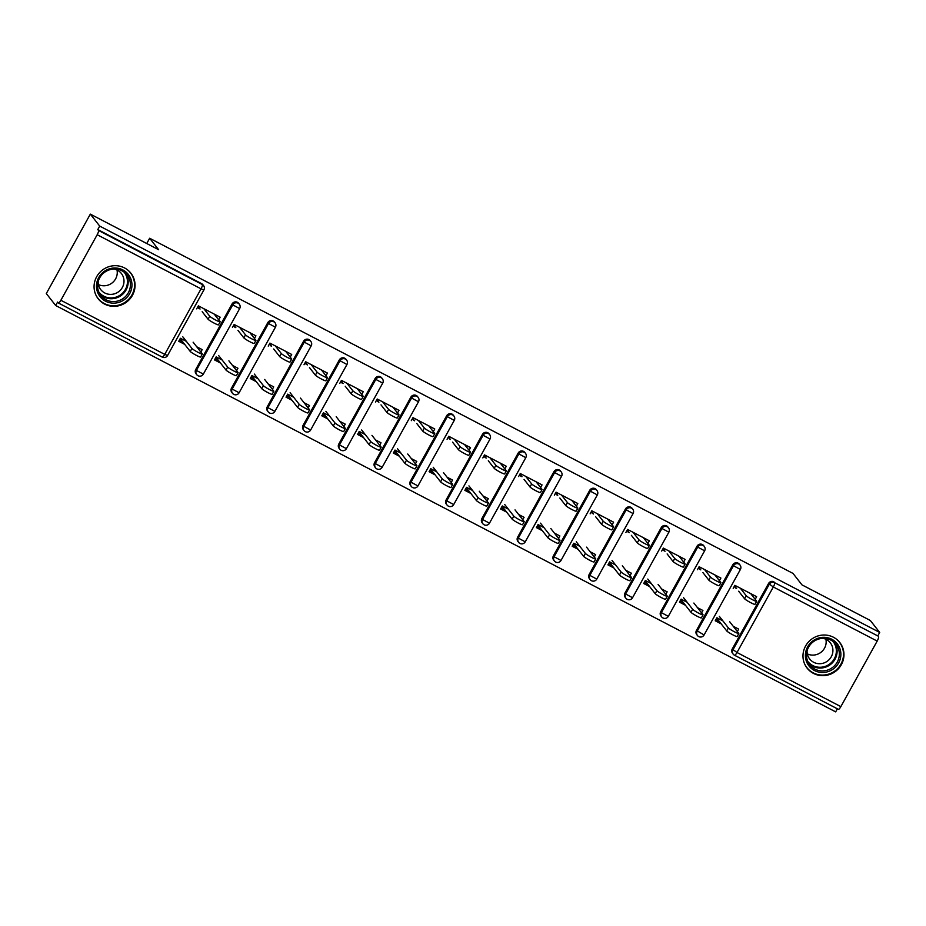 <?xml version="1.0" encoding="UTF-8"?>
<svg xmlns="http://www.w3.org/2000/svg" width="926" height="926" viewBox="0 0 926 926"><rect width="100%" height="100%" fill="white"/><g stroke="black" fill="none" stroke-linecap="round" stroke-linejoin="round"><path stroke-width="1.39" d="M104.545 304.075A20.766 20.048 141.9 0 0 130.022 298.832A20.766 20.048 141.9 0 0 130.902 273.205A20.766 20.048 141.9 0 0 124.57 267.95A20.766 20.048 141.9 0 0 99.105 273.193A20.766 20.048 141.9 0 0 98.225 298.832A20.766 20.048 141.9 0 0 104.545 304.075M813.468 673.399A20.766 20.048 141.9 0 0 838.933 668.155A20.766 20.048 141.9 0 0 839.813 642.528A20.766 20.048 141.9 0 0 833.493 637.273A20.766 20.048 141.9 0 0 808.016 642.517A20.766 20.048 141.9 0 0 807.136 668.155A20.766 20.048 141.9 0 0 813.468 673.399M55.687 305.522L57.609 302.05L58.292 302.918A3.993 0.949 -62.5 0 0 58.373 302.987A3.993 0.949 -62.5 0 0 60.861 300.267L97.184 234.729A3.993 0.949 -62.5 0 0 98.469 230.435L97.786 229.567L99.707 226.094L90.331 214.126L46.3 293.554L55.687 305.522L835.669 711.874L837.359 708.818M182.63 341.717L179.412 340.05M218.397 360.353L215.179 358.675M254.164 378.989L250.946 377.31M289.931 397.624L286.713 395.946M325.697 416.249L322.48 414.582M361.464 434.884L358.246 433.218M397.231 453.52L394.013 451.842M432.998 472.156L429.78 470.477M468.764 490.792L465.546 489.113M504.531 509.416L501.313 507.749M540.286 528.051L537.08 526.385M576.053 546.687L572.847 545.009M611.82 565.323L608.613 563.645M647.587 583.959L644.38 582.28M683.353 602.583L680.147 600.916M90.331 214.126L158.647 249.719L149.653 238.248L146.736 243.515M149.653 238.248L793.003 573.414L801.997 584.885L870.313 620.478L879.7 632.446L877.779 635.919L774.599 582.685L877.779 635.919M878.461 636.787A3.993 0.949 117.5 0 1 877.177 641.081L840.854 706.619A3.993 0.949 117.5 0 1 838.366 709.339A3.993 0.949 117.5 0 1 838.285 709.27L734.607 655.261M719.12 621.219L715.914 619.552M99.707 226.094L879.7 632.446M733.207 588.357L734.874 585.348L756.646 596.691L755.188 599.342M733.207 626.265L738.682 629.113L737.339 631.532M722.893 620.883L716.898 617.769L715.231 620.779L721.227 623.893M197.921 375.667A3.993 3.854 -38.1 0 1 196.706 374.66L196.023 373.78A3.993 3.854 -38.1 0 1 195.722 369.52L232.044 303.994A3.993 3.854 -38.1 0 1 238.63 303.311L239.313 304.191A3.993 3.854 -38.1 0 0 238.098 303.184A3.993 3.854 141.9 0 0 232.739 304.862L232.044 303.994M97.786 229.567L201.648 283.669A3.993 3.854 -38.1 0 1 202.863 284.687L203.546 285.555A3.993 3.854 -38.1 0 0 202.331 284.548L201.648 283.669M877.177 641.081L773.314 586.98L736.992 652.506A3.993 0.949 117.5 0 1 734.503 655.238A3.993 0.949 117.5 0 1 734.422 655.168A3.993 3.854 -38.1 0 1 733.207 654.161L732.524 653.281A3.993 3.854 -38.1 0 1 732.223 649.022L768.545 583.484A3.993 3.854 -38.1 0 1 773.916 581.806M254.453 338.476L255.923 335.825L234.139 324.47L232.472 327.491M232.472 365.4L237.947 368.247L236.605 370.666M222.159 360.017L216.163 356.892L214.496 359.901L220.492 363.027M269.454 412.927A3.993 3.854 -38.1 0 1 268.239 411.92L267.556 411.051A3.993 3.854 -38.1 0 1 267.255 406.792L303.578 341.254A3.993 3.854 -38.1 0 1 310.164 340.583L310.847 341.462A3.993 3.854 -38.1 0 0 309.631 340.444A3.993 3.854 141.9 0 0 304.272 342.134L303.578 341.254M325.987 375.736L327.457 373.085L305.673 361.742L304.006 364.751M304.006 402.66L309.481 405.507L308.138 407.926M293.692 397.289L287.697 394.163L286.03 397.173L292.026 400.298M340.988 450.198A3.993 3.854 -38.1 0 1 339.773 449.191L339.09 448.311A3.993 3.854 -38.1 0 1 338.789 444.063L375.111 378.526A3.993 3.854 -38.1 0 1 381.697 377.854L382.38 378.722A3.993 3.854 -38.1 0 0 381.165 377.715A3.993 3.854 141.9 0 0 375.806 379.394L375.111 378.526M397.52 413.008L398.99 410.357L377.206 399.013L375.539 402.023M375.539 439.931L381.014 442.778L379.672 445.198M365.226 434.549L359.23 431.435L357.563 434.444L363.559 437.558M412.521 487.47A3.993 3.854 -38.1 0 1 411.306 486.451L410.623 485.583A3.993 3.854 -38.1 0 1 410.322 481.323L446.645 415.786A3.993 3.854 -38.1 0 1 453.231 415.114L453.914 415.994A3.993 3.854 -38.1 0 0 452.698 414.987A3.993 3.854 141.9 0 0 447.339 416.665L446.645 415.786M469.054 450.267L470.524 447.628L448.74 436.273L447.073 439.283M447.073 477.191L452.548 480.05L451.205 482.458M436.759 471.82L430.764 468.695L429.097 471.704L435.093 474.83M484.055 524.729A3.993 3.854 -38.1 0 1 482.84 523.722L482.157 522.843A3.993 3.854 -38.1 0 1 481.856 518.595L518.178 453.057A3.993 3.854 -38.1 0 1 524.764 452.386L525.447 453.254A3.993 3.854 -38.1 0 0 524.232 452.247A3.993 3.854 141.9 0 0 518.873 453.925L518.178 453.057M540.587 487.539L542.057 484.888L520.273 473.545L518.606 476.554M518.606 514.462L524.081 517.31L522.739 519.729M508.293 509.092L502.297 505.966L500.63 508.976L506.626 512.101M555.588 562.001A3.993 3.854 -38.1 0 1 554.373 560.994L553.69 560.114A3.993 3.854 -38.1 0 1 553.389 555.855L589.712 490.329A3.993 3.854 -38.1 0 1 596.298 489.646L596.981 490.525A3.993 3.854 -38.1 0 0 595.765 489.518A3.993 3.854 141.9 0 0 590.406 491.197L589.712 490.329M612.121 524.81L613.579 522.16L591.807 510.805L590.14 513.826M590.14 551.734L595.615 554.581L594.272 557.001M579.826 546.352L573.831 543.226L572.164 546.236L578.16 549.361M627.122 599.261A3.993 3.854 -38.1 0 1 625.907 598.254L625.224 597.386A3.993 3.854 -38.1 0 1 624.923 593.126L661.245 527.588A3.993 3.854 -38.1 0 1 667.831 526.917L668.514 527.797A3.993 3.854 -38.1 0 0 667.299 526.778A3.993 3.854 141.9 0 0 661.94 528.468L661.245 527.588M683.654 562.07L685.113 559.42L663.34 548.076L661.673 551.086M661.673 588.994L667.148 591.841L665.806 594.26M651.36 583.623L645.364 580.498L643.697 583.507L649.693 586.633M698.655 636.532A3.993 3.854 -38.1 0 1 697.44 635.525L696.757 634.646A3.993 3.854 -38.1 0 1 696.456 630.398L732.779 564.86A3.993 3.854 -38.1 0 1 739.365 564.189L740.048 565.057A3.993 3.854 -38.1 0 0 738.832 564.05A3.993 3.854 141.9 0 0 733.473 565.728L732.779 564.86M697.44 607.63L702.915 610.477L701.572 612.896M687.127 602.259L681.131 599.134L679.464 602.143L685.46 605.268M719.421 580.706L720.879 578.055L699.107 566.712L697.44 569.721M662.889 617.897A3.993 3.854 -38.1 0 1 661.673 616.89L660.99 616.01A3.993 3.854 -38.1 0 1 660.689 611.762L697.012 546.224A3.993 3.854 -38.1 0 1 703.598 545.553L704.281 546.421A3.993 3.854 -38.1 0 0 703.065 545.414A3.993 3.854 141.9 0 0 697.706 547.092L697.012 546.224M625.907 570.358L631.382 573.206L630.039 575.625M615.593 564.987L609.597 561.862L607.931 564.872L613.926 567.997M647.887 543.435L649.346 540.796L627.573 529.44L625.907 532.45M591.355 580.637A3.993 3.854 -38.1 0 1 590.14 579.618L589.457 578.75A3.993 3.854 -38.1 0 1 589.156 574.49L625.478 508.953A3.993 3.854 -38.1 0 1 632.064 508.281L632.747 509.161A3.993 3.854 -38.1 0 0 631.532 508.154A3.993 3.854 141.9 0 0 626.173 509.832L625.478 508.953M554.373 533.098L559.848 535.946L558.505 538.365M544.06 527.716L538.064 524.602L536.397 527.612L542.393 530.725M576.354 506.175L577.812 503.524L556.04 492.181L554.373 495.19M519.822 543.365A3.993 3.854 -38.1 0 1 518.606 542.358L517.923 541.479A3.993 3.854 -38.1 0 1 517.622 537.23L553.945 471.693A3.993 3.854 -38.1 0 1 560.531 471.021L561.214 471.89A3.993 3.854 -38.1 0 0 559.999 470.883A3.993 3.854 141.9 0 0 554.639 472.561L553.945 471.693M482.84 495.827L488.315 498.674L486.972 501.093M472.526 490.456L466.53 487.331L464.864 490.34L470.859 493.465M504.82 468.903L506.29 466.253L484.506 454.909L482.84 457.919M448.288 506.094A3.993 3.854 -38.1 0 1 447.073 505.087L446.39 504.219A3.993 3.854 -38.1 0 1 446.089 499.959L482.411 434.421A3.993 3.854 -38.1 0 1 488.997 433.75L489.68 434.63A3.993 3.854 -38.1 0 0 488.465 433.611A3.993 3.854 141.9 0 0 483.106 435.301L482.411 434.421M411.306 458.567L416.781 461.414L415.438 463.833M400.993 453.184L394.997 450.059L393.33 453.069L399.326 456.194M433.287 431.643L434.757 428.993L412.973 417.638L411.306 420.659M376.755 468.834A3.993 3.854 -38.1 0 1 375.539 467.827L374.856 466.947A3.993 3.854 -38.1 0 1 374.555 462.687L410.878 397.161A3.993 3.854 -38.1 0 1 417.464 396.478L418.147 397.358A3.993 3.854 -38.1 0 0 416.931 396.351A3.993 3.854 141.9 0 0 411.572 398.03L410.878 397.161M339.773 421.295L345.248 424.143L343.905 426.562M329.459 415.924L323.463 412.799L321.797 415.809L327.792 418.934M361.753 394.372L363.224 391.721L341.439 380.378L339.773 383.387M305.221 431.562A3.993 3.854 -38.1 0 1 304.006 430.555L303.323 429.676A3.993 3.854 -38.1 0 1 303.022 425.428L339.344 359.89A3.993 3.854 -38.1 0 1 345.93 359.219L346.613 360.087A3.993 3.854 -38.1 0 0 345.398 359.08A3.993 3.854 141.9 0 0 340.039 360.758L339.344 359.89M268.239 384.024L273.714 386.883L272.371 389.29M257.926 378.653L251.93 375.528L250.263 378.537L256.259 381.662M290.22 357.1L291.69 354.461L269.906 343.106L268.239 346.116M233.688 394.302A3.993 3.854 -38.1 0 1 232.472 393.284L231.789 392.416A3.993 3.854 -38.1 0 1 231.488 388.156L267.811 322.618A3.993 3.854 -38.1 0 1 274.397 321.947L275.08 322.827A3.993 3.854 -38.1 0 0 273.864 321.82A3.993 3.854 141.9 0 0 268.505 323.498L267.811 322.618M196.706 346.764L202.181 349.611L200.838 352.03M186.392 341.381L180.396 338.268L178.73 341.277L184.725 344.391M218.686 319.84L220.156 317.19L198.372 305.846L196.706 308.856M756.658 601.333L754.991 604.342A5.996 0.625 -151 0 1 750.083 602.328A5.996 0.625 -151 0 1 744.585 598.752L746.252 595.742A5.996 0.625 29 0 0 751.75 599.319A5.996 0.625 29 0 0 756.658 601.333A5.996 0.625 29 0 0 756.577 601.113L750.662 593.566M736.124 585.996L735.487 587.142L734.237 586.494M735.256 587.802A9.85 2.35 117.5 0 1 735.244 587.836L736.529 588.461M744.585 598.752L738.67 591.205M736.575 588.531L735.487 587.142M746.252 595.742L740.337 588.195M738.809 633.523L737.142 636.532A5.996 0.625 -151 0 1 732.235 634.518A5.996 0.625 -151 0 1 726.748 630.942L728.415 627.932A5.996 0.625 29 0 0 733.901 631.509A5.996 0.625 29 0 0 738.809 633.523A5.996 0.625 29 0 0 738.728 633.303L729.63 621.693M726.748 630.942L717.638 619.332L718.148 618.418M719.317 616.322L728.415 627.932M831.803 639.264A17.976 17.351 -38.1 0 1 838.609 662.958A17.976 17.351 -38.1 0 1 814.463 670.528A17.976 17.351 -38.1 0 1 807.657 646.834A17.976 17.351 -38.1 0 1 831.803 639.264M814.892 669.104A16.645 16.066 141.9 0 0 835.298 664.903A16.645 16.066 141.9 0 0 836.016 644.357A16.645 16.066 141.9 0 0 830.946 640.155A16.645 16.066 141.9 0 0 810.539 644.357A16.645 16.066 141.9 0 0 809.822 664.891A16.645 16.066 141.9 0 0 814.892 669.104M825.911 639.299A13.103 12.651 -38.1 0 1 807.322 653.883M823.075 638.35A13.103 12.651 -38.1 0 1 829.742 658.988A13.103 12.651 -38.1 0 1 807.067 650.897M804.601 663.907A20.638 19.921 141.9 0 0 806.893 667.634A20.638 19.921 141.9 0 0 813.19 672.843A20.638 19.921 141.9 0 0 838.493 667.634A20.638 19.921 141.9 0 0 839.373 642.169A20.638 19.921 141.9 0 0 836.294 639.056M105.147 270.774A17.976 17.351 -38.1 0 1 129.466 276.075A17.976 17.351 -38.1 0 1 123.285 300.371A17.976 17.351 -38.1 0 1 98.978 295.081A17.976 17.351 -38.1 0 1 105.147 270.774M122.406 299.005A16.645 16.066 141.9 0 0 127.093 275.034A16.645 16.066 141.9 0 0 105.61 271.607A16.645 16.066 141.9 0 0 100.911 295.568A16.645 16.066 141.9 0 0 122.406 299.005M117 269.975A13.103 12.651 -38.1 0 1 98.411 284.56M114.164 269.026A13.103 12.651 -38.1 0 1 117.695 292.361A13.103 12.651 -38.1 0 1 98.156 281.573M95.691 294.584A20.638 19.921 141.9 0 0 97.982 298.311A20.638 19.921 141.9 0 0 124.628 302.57A20.638 19.921 141.9 0 0 130.45 272.846A20.638 19.921 141.9 0 0 127.383 269.732M720.891 582.697L719.224 585.707A5.996 0.625 -151 0 1 714.316 583.704A5.996 0.625 -151 0 1 708.818 580.116L710.485 577.106A5.996 0.625 29 0 0 715.983 580.683A5.996 0.625 29 0 0 720.891 582.697A5.996 0.625 29 0 0 720.81 582.477L714.895 574.93M700.357 567.36L699.72 568.506L698.47 567.858M699.489 569.177A9.85 2.35 117.5 0 1 699.477 569.201L700.762 569.837M708.818 580.116L702.903 572.569M700.808 569.895L699.72 568.506M710.485 577.106L704.57 569.559M685.124 564.061L683.457 567.071A5.996 0.625 -151 0 1 678.55 565.068A5.996 0.625 -151 0 1 673.052 561.48L674.73 558.471A5.996 0.625 29 0 0 680.216 562.059A5.996 0.625 29 0 0 685.124 564.061A5.996 0.625 29 0 0 685.043 563.853L679.128 556.306M664.59 548.724L663.954 549.87L662.703 549.222M663.722 550.542A9.85 2.35 117.5 0 1 663.71 550.565L664.995 551.202M673.052 561.48L667.137 553.933M665.042 551.259L663.954 549.87M674.73 558.471L668.803 550.924M649.357 545.426L647.691 548.447A5.996 0.625 -151 0 1 642.783 546.433A5.996 0.625 -151 0 1 637.285 542.844L638.963 539.835A5.996 0.625 29 0 0 644.45 543.423A5.996 0.625 29 0 0 649.357 545.426A5.996 0.625 29 0 0 649.276 545.217L643.362 537.67M628.823 530.089L628.187 531.235L626.937 530.586M627.955 531.906A9.85 2.35 117.5 0 1 627.944 531.929L629.229 532.566M637.285 542.844L631.37 535.309M629.275 532.624L628.187 531.235M638.963 539.835L633.037 532.288M613.591 526.801L611.924 529.811A5.996 0.625 -151 0 1 607.016 527.797A5.996 0.625 -151 0 1 601.518 524.22L603.196 521.211A5.996 0.625 29 0 0 608.683 524.787A5.996 0.625 29 0 0 613.591 526.801A5.996 0.625 29 0 0 613.51 526.581L607.595 519.035M593.057 511.465L592.42 512.61L591.17 511.951M592.189 513.27A9.85 2.35 117.5 0 1 592.177 513.305L593.462 513.93M601.518 524.22L595.603 516.673M593.508 513.988L592.42 512.61M603.196 521.211L597.27 513.664M577.824 508.166L576.157 511.175A5.996 0.625 -151 0 1 571.249 509.161A5.996 0.625 -151 0 1 565.751 505.584L567.43 502.575A5.996 0.625 29 0 0 572.916 506.152A5.996 0.625 29 0 0 577.824 508.166A5.996 0.625 29 0 0 577.743 507.946L571.828 500.399M557.29 492.829L556.653 493.975L555.403 493.326M556.422 494.634A9.85 2.35 117.5 0 1 556.41 494.669L557.695 495.294M565.751 505.584L559.836 498.038M557.741 495.364L556.653 493.975M567.43 502.575L561.503 495.028M703.042 614.887L701.376 617.897A5.996 0.625 -151 0 1 696.468 615.883A5.996 0.625 -151 0 1 690.981 612.306L692.648 609.296A5.996 0.625 29 0 0 698.135 612.873A5.996 0.625 29 0 0 703.042 614.887A5.996 0.625 29 0 0 702.961 614.667L693.863 603.058M690.981 612.306L681.872 600.696L682.381 599.782M683.55 597.687L692.648 609.296M667.276 596.251L665.609 599.261A5.996 0.625 -151 0 1 660.701 597.258A5.996 0.625 -151 0 1 655.214 593.67L656.881 590.661A5.996 0.625 29 0 0 662.368 594.249A5.996 0.625 29 0 0 667.276 596.251A5.996 0.625 29 0 0 667.195 596.031L658.097 584.422M655.214 593.67L646.105 582.06L646.614 581.146M647.783 579.051L656.881 590.661M631.509 577.616L629.842 580.625A5.996 0.625 -151 0 1 624.934 578.623A5.996 0.625 -151 0 1 619.448 575.034L621.115 572.025A5.996 0.625 29 0 0 626.601 575.613A5.996 0.625 29 0 0 631.509 577.616A5.996 0.625 29 0 0 631.428 577.407L622.33 565.798M619.448 575.034L610.338 563.425L610.847 562.51M612.017 560.415L621.115 572.025M595.742 558.991L594.075 562.001A5.996 0.625 -151 0 1 589.168 559.987A5.996 0.625 -151 0 1 583.681 556.41L585.348 553.389A5.996 0.625 29 0 0 590.834 556.977A5.996 0.625 29 0 0 595.742 558.991A5.996 0.625 29 0 0 595.661 558.772L586.563 547.162M583.681 556.41L574.571 544.801L575.081 543.886M576.25 541.779L585.348 553.389M559.975 540.356L558.309 543.365A5.996 0.625 -151 0 1 553.401 541.351A5.996 0.625 -151 0 1 547.914 537.774L549.581 534.765A5.996 0.625 29 0 0 555.068 538.342A5.996 0.625 29 0 0 559.975 540.356A5.996 0.625 29 0 0 559.894 540.136L550.796 528.526M547.914 537.774L538.805 526.165L539.314 525.25M540.483 523.155L549.581 534.765M542.057 489.53L540.39 492.539A5.996 0.625 -151 0 1 535.483 490.537A5.996 0.625 -151 0 1 529.985 486.949L531.663 483.939A5.996 0.625 29 0 0 537.149 487.516A5.996 0.625 29 0 0 542.057 489.53A5.996 0.625 29 0 0 541.976 489.31L536.061 481.763M521.523 474.193L520.887 475.339L519.636 474.691M520.655 476.01A9.85 2.35 117.5 0 1 520.644 476.033L521.928 476.67M529.985 486.949L524.07 479.402M521.975 476.728L520.887 475.339M531.663 483.939L525.736 476.392M524.209 521.72L522.542 524.729A5.996 0.625 -151 0 1 517.634 522.715A5.996 0.625 -151 0 1 512.147 519.139L513.814 516.129A5.996 0.625 29 0 0 519.301 519.706A5.996 0.625 29 0 0 524.209 521.72A5.996 0.625 29 0 0 524.128 521.5L515.03 509.89M512.147 519.139L503.038 507.529L503.547 506.615M504.716 504.52L513.814 516.129M506.29 470.894L504.624 473.904A5.996 0.625 -151 0 1 499.716 471.901A5.996 0.625 -151 0 1 494.218 468.313L495.896 465.303A5.996 0.625 29 0 0 501.383 468.892A5.996 0.625 29 0 0 506.29 470.894A5.996 0.625 29 0 0 506.209 470.686L500.295 463.139M485.756 455.557L485.12 456.703L483.87 456.055M484.888 457.375A9.85 2.35 117.5 0 1 484.877 457.398L486.162 458.034M494.218 468.313L488.303 460.766M486.208 458.092L485.12 456.703M495.896 465.303L489.97 457.757M488.442 503.084L486.775 506.094A5.996 0.625 -151 0 1 481.867 504.091A5.996 0.625 -151 0 1 476.381 500.503L478.048 497.493A5.996 0.625 29 0 0 483.534 501.082A5.996 0.625 29 0 0 488.442 503.084A5.996 0.625 29 0 0 488.361 502.864L479.263 491.255M476.381 500.503L467.271 488.893L467.78 487.979M468.95 485.884L478.048 497.493M470.524 452.258L468.857 455.279A5.996 0.625 -151 0 1 463.949 453.265A5.996 0.625 -151 0 1 458.451 449.677L460.129 446.668A5.996 0.625 29 0 0 465.616 450.256A5.996 0.625 29 0 0 470.524 452.258A5.996 0.625 29 0 0 470.443 452.05L464.528 444.503M449.99 436.933L449.353 438.067L448.103 437.419M449.122 438.739A9.85 2.35 117.5 0 1 449.11 438.762L450.395 439.399M458.451 449.677L452.536 442.142M450.441 439.456L449.353 438.067M460.129 446.668L454.203 439.121M452.675 484.448L451.008 487.458A5.996 0.625 -151 0 1 446.1 485.455A5.996 0.625 -151 0 1 440.614 481.867L442.281 478.858A5.996 0.625 29 0 0 447.767 482.446A5.996 0.625 29 0 0 452.675 484.448A5.996 0.625 29 0 0 452.594 484.24L443.496 472.63M440.614 481.867L431.504 470.258L432.014 469.343M433.183 467.248L442.281 478.858M434.757 433.634L433.09 436.644A5.996 0.625 -151 0 1 428.182 434.63A5.996 0.625 -151 0 1 422.684 431.053L424.363 428.043A5.996 0.625 29 0 0 429.849 431.62A5.996 0.625 29 0 0 434.757 433.634A5.996 0.625 29 0 0 434.676 433.414L428.761 425.867M414.223 418.297L413.586 419.443L412.336 418.784M413.355 420.103A9.85 2.35 117.5 0 1 413.343 420.138L414.628 420.763M422.684 431.053L416.769 423.506M414.674 420.821L413.586 419.443M424.363 428.043L418.436 420.497M416.908 465.824L415.242 468.834A5.996 0.625 -151 0 1 410.334 466.82A5.996 0.625 -151 0 1 404.847 463.243L406.514 460.222A5.996 0.625 29 0 0 412.001 463.81A5.996 0.625 29 0 0 416.908 465.824A5.996 0.625 29 0 0 416.827 465.604L407.729 453.995M404.847 463.243L395.738 451.633L396.247 450.719M397.416 448.612L406.514 460.222M398.99 414.998L397.323 418.008A5.996 0.625 -151 0 1 392.416 415.994A5.996 0.625 -151 0 1 386.918 412.417L388.596 409.408A5.996 0.625 29 0 0 394.082 412.984A5.996 0.625 29 0 0 398.99 414.998A5.996 0.625 29 0 0 398.909 414.779L392.994 407.232M378.456 399.662L377.82 400.808L376.569 400.159M377.588 401.467A9.85 2.35 117.5 0 1 377.576 401.502L378.861 402.127M386.918 412.417L381.003 404.87M378.908 402.197L377.82 400.808M388.596 409.408L382.67 401.861M381.142 447.189L379.475 450.198A5.996 0.625 -151 0 1 374.567 448.184A5.996 0.625 -151 0 1 369.08 444.607L370.747 441.598A5.996 0.625 29 0 0 376.234 445.175A5.996 0.625 29 0 0 381.142 447.189A5.996 0.625 29 0 0 381.061 446.969L371.963 435.359M369.08 444.607L359.971 432.998L360.48 432.083M361.649 429.988L370.747 441.598M363.224 396.363L361.557 399.372A5.996 0.625 -151 0 1 356.649 397.37A5.996 0.625 -151 0 1 351.151 393.781L352.829 390.772A5.996 0.625 29 0 0 358.316 394.349A5.996 0.625 29 0 0 363.224 396.363A5.996 0.625 29 0 0 363.142 396.143L357.228 388.596M342.689 381.026L342.053 382.172L340.803 381.524M341.821 382.878L343.095 383.503M351.151 393.781L345.236 386.235M343.141 383.561L342.053 382.172M352.829 390.772L346.903 383.225M345.375 428.553L343.708 431.562A5.996 0.625 -151 0 1 338.8 429.548A5.996 0.625 -151 0 1 333.314 425.972L334.98 422.962A5.996 0.625 29 0 0 340.467 426.539A5.996 0.625 29 0 0 345.375 428.553A5.996 0.625 29 0 0 345.294 428.333L336.196 416.723M333.314 425.972L324.204 414.362L324.713 413.447M325.883 411.352L334.98 422.962M327.457 377.727L325.79 380.736A5.996 0.625 -151 0 1 320.882 378.734A5.996 0.625 -151 0 1 315.384 375.146L317.062 372.136A5.996 0.625 29 0 0 322.549 375.725A5.996 0.625 29 0 0 327.457 377.727A5.996 0.625 29 0 0 327.376 377.519L321.461 369.972M306.923 362.39L306.286 363.536L305.036 362.888M306.055 364.242L307.328 364.867M315.384 375.146L309.469 367.599M307.374 364.925L306.286 363.536M317.062 372.136L311.136 364.589M309.608 409.917L307.941 412.927A5.996 0.625 -151 0 1 303.034 410.924A5.996 0.625 -151 0 1 297.547 407.336L299.214 404.326A5.996 0.625 29 0 0 304.7 407.915A5.996 0.625 29 0 0 309.608 409.917A5.996 0.625 29 0 0 309.527 409.697L300.429 398.087M297.547 407.336L288.437 395.726L288.947 394.812M290.116 392.717L299.214 404.326M291.69 359.091L290.023 362.112A5.996 0.625 -151 0 1 285.115 360.098A5.996 0.625 -151 0 1 279.617 356.51L281.296 353.5A5.996 0.625 29 0 0 286.782 357.089A5.996 0.625 29 0 0 291.69 359.091A5.996 0.625 29 0 0 291.609 358.883L285.694 351.336M271.156 343.766L270.519 344.9L269.269 344.252M270.288 345.606L271.561 346.231M279.617 356.51L273.702 348.975M271.607 346.289L270.519 344.9M281.296 353.5L275.369 345.954M273.841 391.281L272.175 394.291A5.996 0.625 -151 0 1 267.267 392.288A5.996 0.625 -151 0 1 261.78 388.7L263.447 385.691A5.996 0.625 29 0 0 268.934 389.279A5.996 0.625 29 0 0 273.841 391.281A5.996 0.625 29 0 0 273.76 391.073L264.662 379.463M261.78 388.7L252.671 377.09L253.18 376.176M254.349 374.081L263.447 385.691M255.923 340.467L254.256 343.477A5.996 0.625 -151 0 1 249.349 341.462A5.996 0.625 -151 0 1 243.851 337.886L245.529 334.876A5.996 0.625 29 0 0 251.015 338.453A5.996 0.625 29 0 0 255.923 340.467A5.996 0.625 29 0 0 255.842 340.247L249.927 332.7M235.389 325.13L234.753 326.276L233.502 325.616M234.533 326.936A9.85 2.35 117.5 0 1 234.509 326.971L235.794 327.596M243.851 337.886L237.936 330.339M235.841 327.654L234.753 326.276M245.529 334.876L239.602 327.329M238.075 372.657L236.408 375.667A5.996 0.625 -151 0 1 231.5 373.653A5.996 0.625 -151 0 1 226.013 370.076L227.68 367.066A5.996 0.625 29 0 0 233.167 370.643A5.996 0.625 29 0 0 238.075 372.657A5.996 0.625 29 0 0 237.994 372.437L228.896 360.827M226.013 370.076L216.904 358.466L217.413 357.552M218.582 355.457L227.68 367.066M220.156 321.831L218.49 324.841A5.996 0.625 -151 0 1 213.582 322.827A5.996 0.625 -151 0 1 208.084 319.25L209.762 316.241A5.996 0.625 29 0 0 215.249 319.817A5.996 0.625 29 0 0 220.156 321.831A5.996 0.625 29 0 0 220.075 321.611L214.161 314.064M199.622 306.494L198.986 307.64L197.736 306.992M198.766 308.3A9.85 2.35 117.5 0 1 198.743 308.335L200.028 308.96M208.084 319.25L202.169 311.703M200.074 309.029L198.986 307.64M209.762 316.241L203.836 308.694M202.308 354.021L200.641 357.031A5.996 0.625 -151 0 1 195.733 355.017A5.996 0.625 -151 0 1 190.247 351.44L191.913 348.431A5.996 0.625 29 0 0 197.412 352.007A5.996 0.625 29 0 0 202.308 354.021A5.996 0.625 29 0 0 202.227 353.801L193.129 342.192M190.247 351.44L181.137 339.83L181.646 338.916M182.816 336.821L191.913 348.431M732.223 649.022L736.992 652.506L840.854 706.619M838.366 709.339L734.503 655.238A3.993 3.993 0 0 1 733.207 654.161A3.993 3.854 -38.1 0 1 732.906 649.902L769.24 584.364A3.993 3.854 141.9 0 1 774.599 582.685A3.993 0.949 117.5 0 1 773.314 586.98L768.545 583.484M60.861 300.267L164.724 354.38L201.046 288.843L97.184 234.729M98.469 230.435L202.331 284.548A3.993 0.949 -62.5 0 1 201.046 288.843L203.894 289.954A3.993 3.993 0 0 0 203.546 285.555M58.373 302.987L162.235 357.1A3.993 3.993 0 0 0 167.571 355.491L164.724 354.38A3.993 0.949 -62.5 0 1 162.235 357.1A3.993 0.949 -62.5 0 1 162.154 357.031L58.477 303.022M696.456 630.398L704.073 634.993L740.395 569.455A3.993 3.993 0 0 0 740.048 565.057M704.073 634.993A3.993 3.993 0 0 1 697.44 635.525A3.993 3.854 -38.1 0 1 697.139 631.266L733.473 565.728L740.395 569.455M660.689 611.762L661.372 612.63L697.706 547.092L704.628 550.82A3.993 3.993 0 0 0 704.281 546.421M624.923 593.126L625.606 593.994L661.94 528.468L668.861 532.195A3.993 3.993 0 0 0 668.514 527.797M589.156 574.49L589.839 575.37L626.173 509.832L633.095 513.56A3.993 3.993 0 0 0 632.747 509.161M553.389 555.855L554.072 556.734L590.406 491.197L597.328 494.924A3.993 3.993 0 0 0 596.981 490.525M517.622 537.23L518.305 538.099L554.639 472.561L561.561 476.288A3.993 3.993 0 0 0 561.214 471.89M481.856 518.595L482.539 519.463L518.873 453.925L525.794 457.652A3.993 3.993 0 0 0 525.447 453.254M446.089 499.959L446.772 500.827L483.106 435.301L490.028 439.028A3.993 3.993 0 0 0 489.68 434.63M410.322 481.323L411.005 482.203L447.339 416.665L454.261 420.392A3.993 3.993 0 0 0 453.914 415.994M374.555 462.687L375.238 463.567L411.572 398.03L418.494 401.757A3.993 3.993 0 0 0 418.147 397.358M338.789 444.063L339.472 444.931L375.806 379.394L382.727 383.121A3.993 3.993 0 0 0 382.38 378.722M303.022 425.428L303.705 426.296L340.039 360.758L346.961 364.497A3.993 3.993 0 0 0 346.613 360.087M267.255 406.792L267.938 407.671L304.272 342.134L311.194 345.861A3.993 3.993 0 0 0 310.847 341.462M231.488 388.156L232.171 389.036L268.505 323.498L275.427 327.225A3.993 3.993 0 0 0 275.08 322.827M195.722 369.52L196.405 370.4L232.739 304.862L239.66 308.59A3.993 3.993 0 0 0 239.313 304.191M668.306 616.357A3.993 3.993 0 0 1 661.673 616.89A3.993 3.854 -38.1 0 1 661.372 612.63L668.306 616.357L704.628 550.82M632.539 597.733A3.993 3.993 0 0 1 625.907 598.254A3.993 3.854 -38.1 0 1 625.606 593.994L632.539 597.733L668.861 532.195M596.772 579.097A3.993 3.993 0 0 1 590.14 579.618A3.993 3.854 -38.1 0 1 589.839 575.37L596.772 579.097L633.095 513.56M561.006 560.462A3.993 3.993 0 0 1 554.373 560.994A3.993 3.854 -38.1 0 1 554.072 556.734L561.006 560.462L597.328 494.924M525.239 541.826A3.993 3.993 0 0 1 518.606 542.358A3.993 3.854 -38.1 0 1 518.305 538.099L525.239 541.826L561.561 476.288M489.472 523.19A3.993 3.993 0 0 1 482.84 523.722A3.993 3.854 -38.1 0 1 482.539 519.463L489.472 523.19L525.794 457.652M453.705 504.566A3.993 3.993 0 0 1 447.073 505.087A3.993 3.854 -38.1 0 1 446.772 500.827L453.705 504.566L490.028 439.028M417.939 485.93A3.993 3.993 0 0 1 411.306 486.451A3.993 3.854 -38.1 0 1 411.005 482.203L417.939 485.93L454.261 420.392M382.172 467.294A3.993 3.993 0 0 1 375.539 467.827A3.993 3.854 -38.1 0 1 375.238 463.567L382.172 467.294L418.494 401.757M346.405 448.659A3.993 3.993 0 0 1 339.773 449.191A3.993 3.854 -38.1 0 1 339.472 444.931L346.405 448.659L382.727 383.121M310.638 430.023A3.993 3.993 0 0 1 304.006 430.555A3.993 3.854 -38.1 0 1 303.705 426.296L310.638 430.023L346.961 364.497M274.872 411.399A3.993 3.993 0 0 1 268.239 411.92A3.993 3.854 -38.1 0 1 267.938 407.671L274.872 411.399L311.194 345.861M239.105 392.763A3.993 3.993 0 0 1 232.472 393.284A3.993 3.854 -38.1 0 1 232.171 389.036L239.105 392.763L275.427 327.225M203.338 374.127A3.993 3.993 0 0 1 196.706 374.66A3.993 3.854 -38.1 0 1 196.405 370.4L203.338 374.127L239.66 308.59M834.812 643.003A16.645 16.066 -38.1 0 1 832.439 662.75A16.645 16.066 -38.1 0 1 812.669 666.257A16.645 16.066 -38.1 0 1 808.792 663.41M807.738 661.349A16.089 15.534 141.9 0 0 832.497 661.395A16.089 15.534 141.9 0 0 833.064 641.487M125.901 273.679A16.645 16.066 -38.1 0 1 120.172 296.158A16.645 16.066 -38.1 0 1 99.881 294.086M98.827 292.026A16.089 15.534 141.9 0 0 119.686 295.44A16.089 15.534 141.9 0 0 124.153 272.163M167.571 355.491L203.894 289.954M806.893 667.634L805.84 666.292M839.373 642.169L838.319 640.827M97.982 298.311L96.929 296.968M130.45 272.846L129.397 271.503"/></g></svg>
